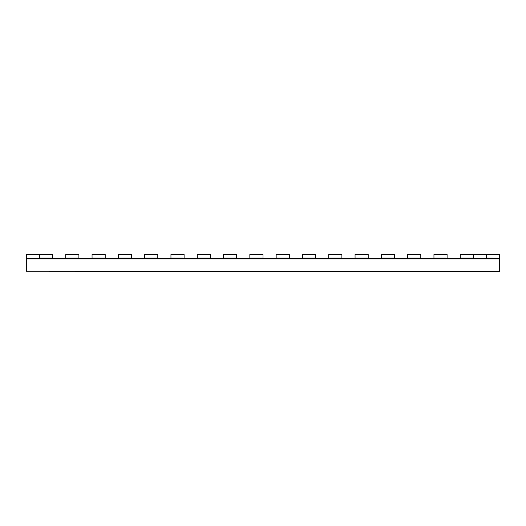 <?xml version="1.0" encoding="UTF-8"?>
<svg xmlns="http://www.w3.org/2000/svg" width="526" height="526" viewBox="0 0 526 526"><rect width="100%" height="100%" fill="white"/><g stroke="black" fill="none" stroke-linecap="round" stroke-linejoin="round"><path stroke-width="0.79" d="M26.3 271.199L499.7 271.449L499.7 258.917L26.3 258.917L26.3 271.199L499.7 271.199M473.4 258.128L473.4 254.551L473.4 258.075L460.25 258.075L460.25 254.551L460.25 258.128M486.55 258.128L486.55 254.551L486.55 258.075L499.7 258.128L26.3 258.128L26.3 254.551L39.45 254.551L39.45 256.734L39.45 254.551L26.3 254.551M447.1 258.128L447.1 254.551L447.1 258.075L433.95 258.075L433.95 254.551L433.95 258.128M420.8 258.128L420.8 254.551L420.8 258.075L407.65 258.075L407.65 254.551L407.65 258.128M394.5 258.128L394.5 254.551L394.5 258.075L381.35 258.075L381.35 254.551L381.35 258.128M368.2 258.128L368.2 254.551L368.2 258.075L355.05 258.075L355.05 254.551L355.05 258.128M341.9 258.128L341.9 254.551L341.9 258.075L328.75 258.075L328.75 254.551L328.75 258.128M315.6 258.128L315.6 254.551L315.6 258.075L302.45 258.075L302.45 254.551L302.45 258.128M289.3 258.128L289.3 254.551L289.3 258.075L276.15 258.075L276.15 254.551L276.15 258.128M263 258.128L263 254.551L263 258.075L249.85 258.075L249.85 254.551L249.85 258.128M236.7 258.128L236.7 254.551L236.7 258.075L223.55 258.075L223.55 254.551L223.55 258.128M210.4 258.128L210.4 254.551L210.4 258.075L197.25 258.075L197.25 254.551L197.25 258.128M184.1 258.128L184.1 254.551L184.1 258.075L170.95 258.075L170.95 254.551L170.95 258.128M157.8 258.128L157.8 254.551L157.8 258.075L144.65 258.075L144.65 254.551L144.65 258.128M131.5 258.128L131.5 254.551L131.5 258.075L118.35 258.075L118.35 254.551L118.35 258.128M105.2 258.128L105.2 254.551L105.2 258.075L92.05 258.075L92.05 254.551L92.05 258.128M78.9 258.128L78.9 254.551L78.9 258.075L65.75 258.075L65.75 254.551L65.75 258.128M52.6 258.128L52.6 254.551L52.6 258.075L39.45 258.075L39.45 256.734L39.45 258.128M486.55 254.551L473.4 254.551L499.7 254.551L499.7 258.075M26.3 258.128L26.3 258.917M499.7 258.128L499.7 258.917M52.6 254.551L39.45 254.551M78.9 254.551L65.75 254.551M105.2 254.551L92.05 254.551M131.5 254.551L118.35 254.551M157.8 254.551L144.65 254.551M184.1 254.551L170.95 254.551M210.4 254.551L197.25 254.551M236.7 254.551L223.55 254.551M263 254.551L249.85 254.551M289.3 254.551L276.15 254.551M315.6 254.551L302.45 254.551M341.9 254.551L328.75 254.551M368.2 254.551L355.05 254.551M394.5 254.551L381.35 254.551M420.8 254.551L407.65 254.551M447.1 254.551L433.95 254.551M473.4 254.551L460.25 254.551"/></g></svg>
